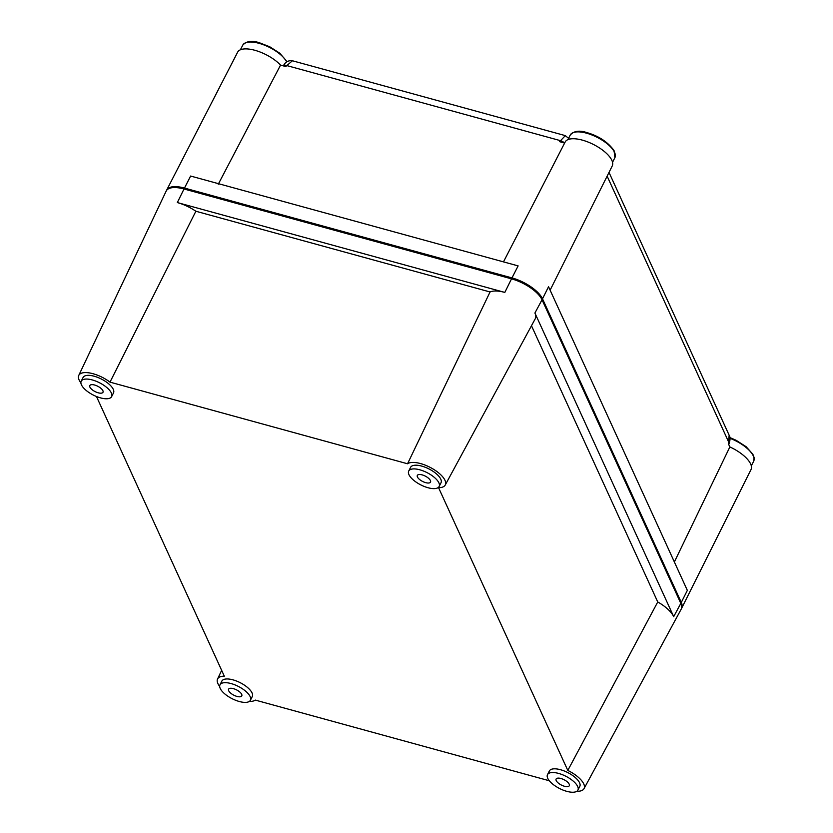 <?xml version="1.0" encoding="UTF-8"?>
<svg xmlns="http://www.w3.org/2000/svg" width="833" height="833" viewBox="0 0 833 833"><rect width="100%" height="100%" fill="white"/><g stroke="black" fill="none" stroke-linecap="round" stroke-linejoin="round"><path stroke-width="1.25" d="M98.19 392.801A7.393 2.988 -153.1 0 0 103 392.26A7.393 2.988 -153.1 0 0 94.639 385.033A7.393 2.988 -153.1 0 0 89.818 385.575A7.393 2.988 -153.1 0 0 98.19 392.801M92.317 379.952A17.056 6.883 -153.1 0 0 81.197 381.202A17.056 6.883 -153.1 0 0 100.512 397.882A17.056 6.883 -153.1 0 0 111.622 396.633A17.056 6.883 -153.1 0 0 92.317 379.952M111.622 396.633L113.507 392.916A17.056 6.883 -153.1 0 0 94.191 376.235A17.056 6.883 -153.1 0 0 83.081 377.484L81.197 381.202M236.968 696.419A7.393 2.988 -153.1 0 0 241.789 695.878A7.393 2.988 -153.1 0 0 233.417 688.652A7.393 2.988 -153.1 0 0 228.596 689.183A7.393 2.988 -153.1 0 0 236.968 696.419M231.095 683.57A17.056 6.883 -153.1 0 0 219.985 684.809A17.056 6.883 -153.1 0 0 239.29 701.501A17.056 6.883 -153.1 0 0 250.41 700.251A17.056 6.883 -153.1 0 0 231.095 683.57M250.41 700.251L252.284 696.534A17.056 6.883 -153.1 0 0 232.98 679.853A17.056 6.883 -153.1 0 0 221.859 681.102L219.985 684.809M564.482 786.269A7.393 2.988 -153.1 0 0 569.293 785.727A7.393 2.988 -153.1 0 0 560.932 778.501A7.393 2.988 -153.1 0 0 556.111 779.042A7.393 2.988 -153.1 0 0 564.482 786.269M558.61 773.42A17.056 6.883 -153.1 0 0 547.489 774.669A17.056 6.883 -153.1 0 0 566.804 791.35A17.056 6.883 -153.1 0 0 577.915 790.101A17.056 6.883 -153.1 0 0 558.61 773.42M577.915 790.101L579.799 786.394A17.056 6.883 -153.1 0 0 560.494 769.713A17.056 6.883 -153.1 0 0 549.374 770.952L547.489 774.669M425.694 482.651A7.393 2.988 -153.1 0 0 430.515 482.109A7.393 2.988 -153.1 0 0 422.144 474.883A7.393 2.988 -153.1 0 0 417.333 475.424A7.393 2.988 -153.1 0 0 425.694 482.651M419.822 469.802A17.056 6.883 -153.1 0 0 408.711 471.051A17.056 6.883 -153.1 0 0 428.016 487.732A17.056 6.883 -153.1 0 0 439.137 486.482A17.056 6.883 -153.1 0 0 419.822 469.802M439.137 486.482L441.021 482.776A17.056 6.883 -153.1 0 0 421.706 466.095A17.056 6.883 -153.1 0 0 410.596 467.334L408.711 471.051M195.87 211.249L490.054 291.966A26.895 10.85 26.9 0 1 504.829 292.414L177.325 202.565A26.895 10.85 26.9 0 1 195.87 211.249L109.998 382.139A21.845 8.819 -153.1 0 0 93.046 373.725A21.845 8.819 -153.1 0 0 78.771 375.402A21.845 8.819 -153.1 0 0 80.884 382.795M177.325 202.565L184.01 188.987A27.291 11.016 -153.1 0 0 166.173 191.09L78.771 375.402M531.475 325.734L657.747 601.967L567.804 770.431L438.564 487.69A21.845 8.819 -153.1 0 0 445.239 485.025A21.845 8.819 -153.1 0 0 420.561 463.575A21.845 8.819 -153.1 0 0 407.545 463.773L490.054 291.966M249.296 701.438A21.845 8.819 -153.1 0 0 255.335 700.105L549.311 780.76M109.998 382.139L407.545 463.773M219.673 686.413A21.845 8.819 -153.1 0 1 217.548 679.02A21.845 8.819 -153.1 0 1 224.316 676.188L96.472 396.498M657.747 601.967A26.895 10.85 26.9 0 1 673.689 616.649L534.911 313.031A26.895 10.85 26.9 0 1 535.223 318.82L445.239 485.025M534.911 313.031L542.033 299.765A27.291 11.016 -153.1 0 0 511.514 278.847L184.01 188.987M576.811 791.298A21.845 8.819 -153.1 0 0 584.027 788.643L681.144 609.256A27.291 11.016 -153.1 0 0 680.821 603.384L542.033 299.765M584.027 788.643A21.845 8.819 -153.1 0 0 567.804 770.431M166.485 190.538A27.291 11.016 26.9 0 1 166.704 190.039A27.291 11.016 26.9 0 1 184.478 188.06L511.983 277.91A27.291 11.016 26.9 0 1 542.512 298.828L681.29 602.446A27.291 11.016 26.9 0 1 681.675 608.205A27.291 11.016 26.9 0 1 681.404 608.673M166.704 190.039L237.634 52.177A26.406 10.652 26.9 0 1 256.054 50.626A26.406 10.652 26.9 0 1 280.544 65.109L218.246 184.249M283.314 65.869L283.397 65.724C285.459 61.902 288.468 60.247 292.404 60.757L285.74 66.536L280.544 65.109M674.366 561.994L729.854 446.946L728.438 443.833L729.146 435.232C730.364 437.044 730.322 439.845 729.052 443.625L729.052 443.625A4.55 1.791 -154.8 0 0 728.969 442.708L607.132 176.159M729.854 446.946A26.406 10.652 26.9 0 1 751.033 469.541L681.675 608.205M564.628 143.047L559.578 141.662L565.347 135.633L292.404 60.757M503.486 261.874L565.149 142.037A26.406 10.652 26.9 0 1 593.502 144.494A26.406 10.652 26.9 0 1 612.245 165.923L550.113 290.155M184.478 188.06L190.611 176.044L518.126 265.894L511.983 277.91M542.512 298.828L548.562 286.75L687.34 590.368L681.29 602.446M504.829 292.414L511.514 278.847M673.689 616.649L680.821 603.384M564.587 143.12A4.55 1.947 -153.8 0 0 560.12 140.569L286.333 65.453A4.55 1.864 28.7 0 0 283.397 65.724M586.567 133.186A25.021 10.1 -153.1 0 0 570.261 135.008C573.958 130.896 579.591 130.115 587.14 132.686C598.812 136.039 607.788 141.995 614.036 150.554L614.889 157.656A25.021 10.1 -153.1 0 0 614.546 152.356A25.021 10.1 -153.1 0 0 586.567 133.186M751.324 465.897L753.667 461.263A25.021 10.1 -153.1 0 0 753.324 455.974A25.021 10.1 -153.1 0 0 729.979 438.314M286.729 61.892A25.021 10.1 -153.1 0 0 259.053 43.326A25.021 10.1 -153.1 0 0 242.757 45.159C246.453 41.046 252.076 40.265 259.625 42.827L269.767 46.783L279.836 53.25L287.031 61.684M217.548 679.02L221.651 670.367M609.006 172.4L729.146 435.232M569.178 138.861L565.347 135.633M729.052 443.625L728.511 444.78M612.536 162.279L614.889 157.656M567.919 139.642L570.261 135.008M729.875 437.564L736.06 440.251L746.129 446.717L752.824 454.172L754.104 457.504L753.667 461.263M240.404 49.793L242.757 45.159"/></g></svg>
